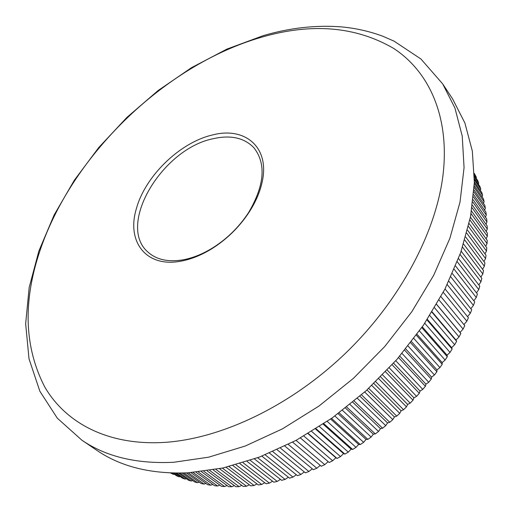 <?xml version="1.0" encoding="UTF-8"?>
<svg xmlns="http://www.w3.org/2000/svg" width="513" height="513" viewBox="0 0 513 513"><rect width="100%" height="100%" fill="white"/><g stroke="black" fill="none" stroke-linecap="round" stroke-linejoin="round"><path stroke-width="0.77" d="M180.659 261.213C145.827 267.805 126.358 241.366 136.362 208.733C145.102 176.235 179.832 142.492 212.286 135.022C244.932 126.269 270.191 147.18 262.117 182.218C259.995 191.907 255.807 201.68 249.555 211.536C239.725 226.656 227.188 239.039 211.946 248.677C201.352 255.198 190.926 259.379 180.659 261.213M212.998 138.754C161.903 148.962 116.246 225.528 148.154 252.242C156.536 259.687 168.072 262.233 182.756 259.886C192.593 258.116 202.59 254.115 212.728 247.869C227.323 238.641 239.327 226.791 248.741 212.311C264.586 185.174 266.318 163.666 253.929 147.795C244.246 137.734 230.606 134.72 212.998 138.754M165.789 442.315C222.751 438.211 291.589 405.283 346.128 352.675C400.563 299.958 436.422 231.632 443.142 173.939C449.632 116.15 428.887 71.384 393.574 48.369C355.74 26.381 311.673 22.681 261.354 37.269C164.243 65.324 70.621 156.471 39.155 253.14C22.796 303.221 24.63 347.763 44.637 386.764C65.76 423.296 108.75 446.188 165.789 442.315M474.371 174.362L476.353 177.235L474.352 173.452M476.353 177.235L476.122 178.191M474.403 176.844L478.693 183.058L477.699 180.48L474.397 175.69M478.693 183.058L478.379 184.238M474.397 179.877L480.771 189.085L479.892 186.424L474.403 178.479M480.771 189.085L480.367 190.47M474.32 183.423L482.573 195.306L481.816 192.561L474.365 181.807M482.573 195.306L482.079 196.889M474.153 187.463L484.099 201.712L483.464 198.884L474.243 185.635M484.099 201.712L483.496 203.488M473.877 191.945L485.343 208.297L484.83 205.392L474.012 189.932M485.343 208.297L484.625 210.253M473.448 196.845L486.286 215.056L485.907 212.074L473.653 194.651M486.286 215.056L485.458 217.179M472.858 202.128L486.94 221.969L486.69 218.923L473.14 199.769M486.94 221.969L485.984 224.252M472.082 207.759L487.286 229.035L487.17 225.919L472.447 205.251M487.286 229.035L486.202 231.472M471.101 213.697L487.331 236.243L487.35 233.069L471.556 211.061M487.331 236.243L486.106 238.814M469.895 219.93L487.061 243.572L487.215 240.347L470.453 217.166M487.061 243.572L485.702 246.278M468.446 226.419L486.478 251.024L486.773 247.747L469.113 223.546M486.478 251.024L484.971 253.852M466.753 233.133L485.574 258.584L486.01 255.262L467.529 230.164M485.574 258.584L483.919 261.521M464.797 240.058L484.355 266.234L484.926 262.874L465.689 237M484.355 266.234L482.547 269.267M462.572 247.163L482.81 273.961L483.528 270.569L463.579 244.028M482.81 273.961L480.854 277.084M460.065 254.422L480.95 281.752L481.803 278.335L461.2 251.223M480.95 281.752L478.834 284.952M457.282 261.816L478.764 289.601L479.758 286.158L458.539 258.565M478.764 289.601L476.487 292.859M454.21 269.325L476.263 297.482L477.398 294.026L455.595 266.023M476.263 297.482L473.826 300.791M450.856 276.924L473.441 305.389L474.711 301.92L452.363 273.583M473.441 305.389L470.838 308.736M447.214 284.593L470.299 313.296L471.716 309.833L448.843 281.227M470.299 313.296L467.535 316.675M443.277 292.307L466.849 321.202L468.401 317.739L445.034 288.922M466.849 321.202L463.919 324.594M439.064 300.054L463.098 329.083L464.778 325.633L440.943 296.661M463.098 329.083L460.052 332.411L460.854 333.495L459.032 336.919L455.999 340.055L456.621 341.305L454.678 344.704L451.664 347.647L452.107 349.052L450.036 352.418L447.047 355.156L447.298 356.721L445.111 360.049L442.155 362.582L442.219 364.288L439.91 367.571L436.999 369.899L436.871 371.752L434.447 374.977L431.593 377.1L431.26 379.088L428.727 382.256L425.937 384.166L425.405 386.276L422.77 389.38L420.057 391.079L419.313 393.311L416.575 396.344L413.946 397.832L413.003 400.178L410.169 403.128L407.63 404.404L406.476 406.854L403.551 409.72L401.115 410.791L399.749 413.337L396.741 416.107L394.414 416.973L392.836 419.602L389.752 422.282L387.539 422.936L385.75 425.649L382.602 428.22L380.511 428.676L378.517 431.459L375.298 433.921L373.342 434.178L371.136 437.018L367.859 439.372L366.045 439.429L363.627 442.321L360.306 444.559L358.632 444.425L356.009 447.355L352.643 449.471L351.129 449.151L348.301 452.113L344.896 454.108L343.537 453.601L340.51 456.583L337.073 458.455L335.88 457.769L332.655 460.77L329.199 462.508L328.166 461.649L324.755 464.65L321.279 466.253L292.641 442.174M320.24 465.381L316.822 468.228L313.34 469.696L284.862 446.098M312.276 468.818L308.871 471.498L305.389 472.832L277.135 449.734M304.292 471.941L300.919 474.454L297.444 475.654L269.466 453.082M296.315 474.743L292.987 477.096L289.518 478.154L261.893 456.147M288.357 477.225L285.081 479.418L281.631 480.335L254.422 458.923M280.425 479.386L277.225 481.418L273.801 482.194L247.086 461.418M272.55 481.226L269.421 483.105L266.029 483.74L239.904 463.637M264.727 482.739L261.694 484.464L258.34 484.958L232.896 465.586M256.987 483.932L254.057 485.51L250.742 485.862L226.092 467.272M249.331 484.798L246.516 486.234L243.245 486.452L219.513 468.715M442.681 83.888L452.594 98.906L464.893 123.005L472.326 151.04L474.345 182.487L470.556 216.621L460.745 252.511L444.957 289.088L423.481 325.139L396.915 359.427L366.102 390.752L332.091 418.024L296.072 440.366L259.296 457.134L222.988 467.978L188.265 472.806C151.348 474.307 120.844 466.798 96.758 450.279L81.868 440.173C105.89 456.66 136.484 464.034 173.638 462.284L208.624 457.192L245.278 446.021L282.471 428.855L318.951 406.072L353.457 378.318L384.769 346.506L411.811 311.737L433.722 275.237L449.901 238.269L460.026 202.051L464.066 167.674L462.232 136.073L454.916 107.967L442.681 83.888L420.936 59.001L394.074 41.162L382.749 36.211C369.469 31.293 355.612 28.177 341.171 26.862C315.7 24.951 289.736 27.875 263.291 35.634L226.926 49.088L191.593 67.613L158.004 90.615L126.833 117.471L98.714 147.584L74.27 180.319L54.115 215.024L38.873 251.011L29.17 287.524L25.65 323.761L29.01 358.805L39.86 391.246L57.328 418.204L81.868 440.173M222.366 468.113L246.516 486.234M229.048 466.567L254.057 485.51M235.942 464.765L261.694 484.464M243.027 462.7L269.421 483.105M250.28 460.36L277.225 481.418M257.68 457.737L285.081 479.418M265.195 454.839L292.987 477.096M272.813 451.652L300.919 474.454M280.515 448.176L308.871 471.498M288.268 444.418L316.822 468.228M296.059 440.372L324.755 464.65M300.451 437.974L329.199 462.508M303.869 436.044L332.655 460.77M308.262 433.491L337.073 458.455M311.68 431.439L340.51 456.583M316.059 428.727L344.896 454.108M319.464 426.56L348.301 452.113M323.825 423.7L352.643 449.471M327.211 421.417L356.009 447.355M331.539 418.416L360.306 444.559M334.893 416.017L363.627 442.321M339.183 412.869L367.859 439.372M342.504 410.368L371.136 437.018M346.737 407.085L375.298 433.921M350.013 404.475L378.517 431.459M354.188 401.063L382.602 428.22M357.414 398.357L385.75 425.649M361.518 394.824L389.752 422.282M364.685 392.022L392.836 419.602M368.706 388.373L396.741 416.107M371.81 385.487L399.749 413.337M375.74 381.723L403.551 409.72M378.767 378.754L406.476 406.854M382.602 374.894L410.169 403.128M385.552 371.848L413.003 400.178M389.284 367.898L416.575 396.344M392.144 364.781L419.313 393.311M395.76 360.742L422.77 389.38M398.53 357.567L425.405 386.276M402.032 353.457L428.727 382.256M404.706 350.225L431.26 379.088M408.072 346.044L434.447 374.977M410.644 342.767L436.871 371.752M413.882 338.535L439.91 367.571M416.344 335.213L442.219 364.288M419.442 330.936L445.111 360.049M421.801 327.583L447.298 356.721M424.751 323.267L450.036 352.418M426.989 319.894L452.107 349.052M429.791 315.553L454.678 344.704M431.92 312.167L456.621 341.305M434.569 307.813L459.032 336.919M436.569 304.414L460.854 333.495M170.54 472.96L173.323 474.365L171.387 472.992M172.631 473.031L176.53 475.788L179.069 476.84L173.721 473.057M175.279 473.082L182.384 478.122L185.013 479.065L176.613 473.095M178.473 473.095L188.444 480.194L191.163 481.014L180.037 473.082M182.179 473.044L194.703 481.996L197.505 482.695L183.955 472.992M186.36 472.903L201.147 483.515L204.027 484.092L188.329 472.8M190.977 472.633L207.771 484.747L210.728 485.202L193.132 472.473M196.004 472.229L214.562 485.696L217.589 486.016L198.326 471.998M201.404 471.652L221.52 486.337L224.611 486.529L203.873 471.338M207.137 470.883L228.625 486.683L231.78 486.741L209.753 470.485M213.184 469.908L235.871 486.722L239.084 486.645L215.922 469.414M241.777 485.349L239.084 486.645M234.338 485.587L231.78 486.741M227.022 485.51L224.611 486.529M219.846 485.118L217.589 486.016M212.812 484.426L210.728 485.202M205.944 483.432L204.027 484.092M199.236 482.143L197.505 482.695M192.702 480.566L191.163 481.014M186.354 478.706L185.013 479.065M180.191 476.564L179.069 476.84M174.228 474.159L173.323 474.365M436.614 304.337L460.052 332.411M432.106 311.859L455.999 340.055M427.335 319.368L451.664 347.647M422.308 326.852L447.047 355.156M417.024 334.284L442.155 362.582M411.503 341.652L436.999 369.899M405.751 348.936L431.593 377.1M399.774 356.118L425.937 384.166M393.586 363.178L420.057 391.079M387.206 370.11L413.946 397.832M380.633 376.895L407.63 404.404M373.887 383.512L401.115 410.791M366.981 389.951L394.414 416.973M359.94 396.196L387.539 422.936M352.764 402.243L380.511 428.676M345.48 408.072L373.342 434.178M338.105 413.67L366.045 439.429M330.648 419.038L358.632 444.425M323.139 424.161L351.129 449.151M315.585 429.028L343.537 453.601M308.012 433.639L335.88 457.769M300.432 437.98L328.166 461.649M248.741 212.311L249.555 211.536M212.728 247.869L211.946 248.677"/></g></svg>
